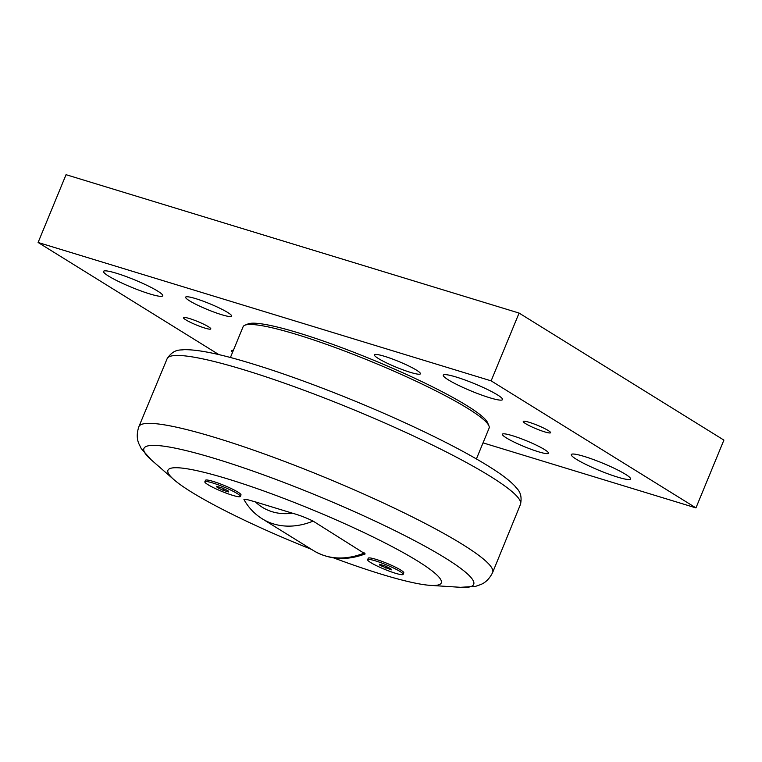 <?xml version="1.0" encoding="UTF-8"?>
<svg xmlns="http://www.w3.org/2000/svg" width="762" height="762" viewBox="0 0 762 762"><rect width="100%" height="100%" fill="white"/><g stroke="black" fill="none" stroke-linecap="round" stroke-linejoin="round"><path stroke-width="1.14" d="M379.476 564.232L384.924 565.89L390.849 568.709L391.325 569.862L379.952 565.385L379.476 564.232M367.636 559.727L368.246 558.232A19.212 2.41 22.4 0 1 386.934 563.328A19.212 2.41 22.4 0 1 403.784 572.881L403.165 574.367A19.212 2.41 22.4 0 1 395.383 573.243A19.212 2.41 22.4 0 1 376.666 565.775A19.212 2.41 22.4 0 1 367.636 559.727A19.212 2.41 22.4 0 1 375.418 560.851A19.212 2.41 22.4 0 1 394.135 568.309A19.212 2.41 22.4 0 1 403.165 574.367M379.952 565.385L380.324 564.49M384.515 565.766L386.896 566.833M385.877 568.195L386.486 566.709M333.613 557.879A147.818 18.526 -157.6 0 0 430.34 585.368A147.818 18.526 -157.6 0 0 417.881 561.194A147.818 18.526 -157.6 0 0 245.173 484.518A147.818 18.526 -157.6 0 0 174.003 479.717A147.818 18.526 -157.6 0 0 191.367 492.004A147.818 18.526 -157.6 0 0 311.048 549.183M204.854 481.803L205.464 480.317A19.212 2.41 22.4 0 1 224.152 485.413A19.212 2.41 22.4 0 1 241.002 494.957L240.382 496.453A19.212 2.41 22.4 0 1 232.6 495.319A19.212 2.41 22.4 0 1 213.884 487.861A19.212 2.41 22.4 0 1 204.854 481.803A19.212 2.41 22.4 0 1 212.636 482.937A19.212 2.41 22.4 0 1 231.353 490.395A19.212 2.41 22.4 0 1 240.382 496.453M313.087 521.094A76.019 60.15 -58.2 0 1 261.223 518.179C254.041 513.445 248.288 507.235 243.945 499.529L247.679 499.729L255.375 501.882L292.427 513.197C299.199 515.083 306.095 517.712 313.087 521.094L365.188 553.936C346.958 560.775 330.051 559.86 314.468 551.202A76.019 60.15 121.8 0 0 364.436 552.945M216.694 486.308L222.142 487.975L228.067 490.795L228.543 491.947L223.095 490.28L217.17 487.461L216.694 486.308M217.17 487.461L217.541 486.566M221.732 487.851L224.114 488.909M223.095 490.28L223.714 488.785M218.951 354.654L38.1 242.478L491.138 380.857L695.954 507.902L483.032 442.865M230.41 357.53L243.097 326.755A133.036 16.678 22.4 0 1 244.888 325.212L248.06 323.917A130.569 16.364 22.4 0 1 373.266 360.055A130.569 16.364 22.4 0 1 487.566 422.634L488.909 425.796A133.036 16.678 22.4 0 1 489.099 428.149L476.412 458.924M378.333 358.492A24.898 3.124 22.4 0 1 374.39 354.835A24.898 3.124 22.4 0 1 391.211 358.569A24.898 3.124 22.4 0 1 416.481 370.142A24.898 3.124 22.4 0 1 420.424 373.809A24.898 3.124 22.4 0 1 403.603 370.075A24.898 3.124 22.4 0 1 378.333 358.492M189.567 300.838A24.898 3.124 22.4 0 1 185.623 297.17A24.898 3.124 22.4 0 1 202.444 300.904A24.898 3.124 22.4 0 1 227.714 312.487A24.898 3.124 22.4 0 1 231.658 316.144A24.898 3.124 22.4 0 1 214.836 312.41A24.898 3.124 22.4 0 1 189.567 300.838M506.339 437.893A24.898 3.124 22.4 0 1 502.396 434.235A24.898 3.124 22.4 0 1 519.217 437.969A24.898 3.124 22.4 0 1 544.497 449.542A24.898 3.124 22.4 0 1 548.44 453.209A24.898 3.124 22.4 0 1 531.609 449.475A24.898 3.124 22.4 0 1 506.339 437.893M448.37 379.886A32.023 4.01 22.4 0 1 443.303 375.18A32.023 4.01 22.4 0 1 474.44 383.667A32.023 4.01 22.4 0 1 502.52 399.583A32.023 4.01 22.4 0 1 480.879 394.783A32.023 4.01 22.4 0 1 448.37 379.886M576.386 459.286A32.023 4.01 22.4 0 1 571.309 454.581A32.023 4.01 22.4 0 1 602.456 463.067A32.023 4.01 22.4 0 1 630.536 478.984A32.023 4.01 22.4 0 1 608.895 474.183A32.023 4.01 22.4 0 1 576.386 459.286M108.595 276.101A32.023 4.01 22.4 0 1 103.527 271.396A32.023 4.01 22.4 0 1 134.664 279.883A32.023 4.01 22.4 0 1 162.744 295.799A32.023 4.01 22.4 0 1 141.103 290.998A32.023 4.01 22.4 0 1 108.595 276.101M232.486 352.511A32.023 4.01 22.4 0 1 231.534 350.796A32.023 4.01 22.4 0 1 233.42 350.244M185.814 319.84A14.783 1.857 22.4 0 1 183.471 317.668A14.783 1.857 22.4 0 1 197.844 321.583A14.783 1.857 22.4 0 1 210.807 328.927A14.783 1.857 22.4 0 1 200.816 326.717A14.783 1.857 22.4 0 1 185.814 319.84M525.589 423.624A14.783 1.857 22.4 0 1 523.256 421.453A14.783 1.857 22.4 0 1 537.629 425.367A14.783 1.857 22.4 0 1 550.583 432.711A14.783 1.857 22.4 0 1 540.601 430.501A14.783 1.857 22.4 0 1 525.589 423.624M695.954 507.902L723.9 440.103L519.084 313.068L66.046 174.689L38.1 242.478M519.084 313.068L491.138 380.857M244.888 325.212A133.036 16.678 22.4 0 1 296.97 334.575A133.036 16.678 22.4 0 1 488.909 425.796M490.223 476.288A191.11 23.955 22.4 0 1 520.494 504.349C523.046 491.966 516.35 488.613 515.055 486.242C510.826 481.736 504.72 476.822 496.738 471.488C475.659 457.448 445.36 441.341 405.841 423.167C355.625 400.088 296.789 377.333 252.441 363.845C220.847 354.101 197.949 349.387 183.737 349.682C181.156 350.453 174.041 348.12 167.126 358.702A191.11 23.955 22.4 0 1 244.497 369.97A191.11 23.955 22.4 0 1 490.223 476.288M174.003 479.717L151.228 459.838A178.346 22.355 22.4 0 1 216.151 458.924A178.346 22.355 22.4 0 1 445.475 558.146A178.346 22.355 22.4 0 1 460.515 587.312L475.498 586.378L480.87 584.502C485.785 582.444 489.709 578.444 492.643 572.481A191.319 23.974 -157.6 0 0 462.363 544.335A191.319 23.974 -157.6 0 0 216.36 437.893A191.319 23.974 -157.6 0 0 138.875 426.672L167.126 358.702M292.427 513.197A66.161 52.359 121.8 0 1 255.375 501.882M430.34 585.368L460.515 587.312M520.494 504.349L492.643 572.481M151.228 459.838L141.256 448.608L138.76 443.503C136.722 438.569 136.76 432.959 138.875 426.672M261.223 518.179L314.468 551.202"/></g></svg>
